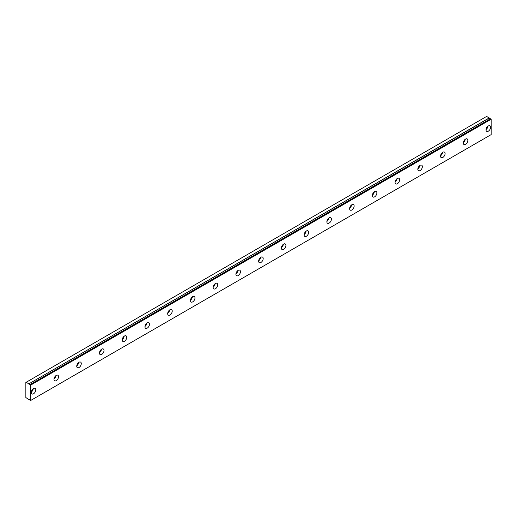 <?xml version="1.0" encoding="UTF-8"?>
<svg xmlns="http://www.w3.org/2000/svg" width="517" height="517" viewBox="0 0 517 517"><rect width="100%" height="100%" fill="white"/><g stroke="black" fill="none" stroke-linecap="round" stroke-linejoin="round"><path stroke-width="0.78" d="M490.53 118.729L30.064 384.577A1.008 0.582 60 0 1 29.934 384.7A1.008 0.582 60 0 1 29.43 384.648A1.008 0.582 60 0 1 28.816 383.879L489.282 118.031L486.6 116.435L25.85 382.451L25.85 397.547L28.816 399.538A1.008 0.582 60 0 1 28.926 399.434A1.008 0.582 60 0 1 30.044 400.248L30.684 400.468L30.684 385.107L30.122 384.583L490.588 118.736L30.076 384.577M490.245 118.897A1.008 0.582 60 0 1 489.896 118.8A1.008 0.582 60 0 1 489.282 118.031M488.307 131.202A3.218 1.855 120 0 0 490.407 128.371A3.218 1.855 120 0 0 489.916 125.793A3.218 1.855 120 0 0 488.307 125.954A3.218 1.855 120 0 0 486.206 128.785A3.218 1.855 120 0 0 486.697 131.363A3.218 1.855 120 0 0 488.307 131.202M486.051 129.528A3.218 1.855 120 0 0 488.003 126.154M33.527 393.773A3.218 1.855 120 0 0 35.628 390.936A3.218 1.855 120 0 0 35.13 388.357A3.218 1.855 120 0 0 33.527 388.519A3.218 1.855 120 0 0 31.421 391.356A3.218 1.855 120 0 0 31.918 393.928A3.218 1.855 120 0 0 33.527 393.773M31.272 392.093A3.218 1.855 120 0 0 33.217 388.719M56.263 380.641A3.218 1.855 120 0 0 58.363 377.811A3.218 1.855 120 0 0 57.872 375.232A3.218 1.855 120 0 0 56.263 375.394A3.218 1.855 120 0 0 54.162 378.224A3.218 1.855 120 0 0 54.653 380.803A3.218 1.855 120 0 0 56.263 380.641M54.007 378.967A3.218 1.855 120 0 0 55.959 375.594M79.004 367.516A3.218 1.855 120 0 0 81.104 364.679A3.218 1.855 120 0 0 80.613 362.107A3.218 1.855 120 0 0 79.004 362.262A3.218 1.855 120 0 0 76.904 365.099A3.218 1.855 120 0 0 77.395 367.671A3.218 1.855 120 0 0 79.004 367.516M76.749 365.836A3.218 1.855 120 0 0 78.7 362.462M101.739 354.384A3.218 1.855 120 0 0 103.846 351.554A3.218 1.855 120 0 0 103.348 348.975A3.218 1.855 120 0 0 101.739 349.137A3.218 1.855 120 0 0 99.639 351.967A3.218 1.855 120 0 0 100.136 354.546A3.218 1.855 120 0 0 101.739 354.384M99.49 352.71A3.218 1.855 120 0 0 101.435 349.337M124.481 341.259A3.218 1.855 120 0 0 126.581 338.422A3.218 1.855 120 0 0 126.09 335.85A3.218 1.855 120 0 0 124.481 336.005A3.218 1.855 120 0 0 122.38 338.842A3.218 1.855 120 0 0 122.872 341.414A3.218 1.855 120 0 0 124.481 341.259M122.225 339.579A3.218 1.855 120 0 0 124.177 336.205M147.222 328.127A3.218 1.855 120 0 0 149.323 325.296A3.218 1.855 120 0 0 148.825 322.718A3.218 1.855 120 0 0 147.222 322.879A3.218 1.855 120 0 0 145.122 325.71A3.218 1.855 120 0 0 145.613 328.289A3.218 1.855 120 0 0 147.222 328.127M144.967 326.453A3.218 1.855 120 0 0 146.918 323.08M169.957 315.002A3.218 1.855 120 0 0 172.058 312.165A3.218 1.855 120 0 0 171.566 309.593A3.218 1.855 120 0 0 169.957 309.748A3.218 1.855 120 0 0 167.857 312.585A3.218 1.855 120 0 0 168.355 315.163A3.218 1.855 120 0 0 169.957 315.002M167.708 313.321A3.218 1.855 120 0 0 169.654 309.948M192.699 301.87A3.218 1.855 120 0 0 194.799 299.039A3.218 1.855 120 0 0 194.308 296.461A3.218 1.855 120 0 0 192.699 296.622A3.218 1.855 120 0 0 190.599 299.453A3.218 1.855 120 0 0 191.09 302.031A3.218 1.855 120 0 0 192.699 301.87M190.443 300.196A3.218 1.855 120 0 0 192.395 296.823M215.44 288.745A3.218 1.855 120 0 0 217.541 285.907A3.218 1.855 120 0 0 217.043 283.335A3.218 1.855 120 0 0 215.44 283.49A3.218 1.855 120 0 0 213.34 286.328A3.218 1.855 120 0 0 213.831 288.906A3.218 1.855 120 0 0 215.44 288.745M213.185 287.071A3.218 1.855 120 0 0 215.13 283.691M238.175 275.619A3.218 1.855 120 0 0 240.276 272.782A3.218 1.855 120 0 0 239.785 270.204A3.218 1.855 120 0 0 238.175 270.365A3.218 1.855 120 0 0 236.075 273.196A3.218 1.855 120 0 0 236.566 275.774A3.218 1.855 120 0 0 238.175 275.619M235.926 273.939A3.218 1.855 120 0 0 237.872 270.565M260.917 262.487A3.218 1.855 120 0 0 263.017 259.657A3.218 1.855 120 0 0 262.526 257.078A3.218 1.855 120 0 0 260.917 257.233A3.218 1.855 120 0 0 258.817 260.07A3.218 1.855 120 0 0 259.308 262.649A3.218 1.855 120 0 0 260.917 262.487M258.662 260.814A3.218 1.855 120 0 0 260.613 257.434M283.652 249.362A3.218 1.855 120 0 0 285.759 246.525A3.218 1.855 120 0 0 285.261 243.946A3.218 1.855 120 0 0 283.652 244.108A3.218 1.855 120 0 0 281.552 246.945A3.218 1.855 120 0 0 282.049 249.517A3.218 1.855 120 0 0 283.652 249.362M281.403 247.682A3.218 1.855 120 0 0 283.348 244.308M306.394 236.23A3.218 1.855 120 0 0 308.494 233.4A3.218 1.855 120 0 0 308.003 230.821A3.218 1.855 120 0 0 306.394 230.983A3.218 1.855 120 0 0 304.293 233.813A3.218 1.855 120 0 0 304.784 236.392A3.218 1.855 120 0 0 306.394 236.23M304.138 234.556A3.218 1.855 120 0 0 306.09 231.177M329.135 223.105A3.218 1.855 120 0 0 331.235 220.268A3.218 1.855 120 0 0 330.744 217.689A3.218 1.855 120 0 0 329.135 217.851A3.218 1.855 120 0 0 327.035 220.688A3.218 1.855 120 0 0 327.526 223.26A3.218 1.855 120 0 0 329.135 223.105M326.88 221.425A3.218 1.855 120 0 0 328.831 218.051M351.87 209.973A3.218 1.855 120 0 0 353.971 207.143A3.218 1.855 120 0 0 353.479 204.564A3.218 1.855 120 0 0 351.87 204.726A3.218 1.855 120 0 0 349.77 207.556A3.218 1.855 120 0 0 350.267 210.135A3.218 1.855 120 0 0 351.87 209.973M349.621 208.299A3.218 1.855 120 0 0 351.566 204.926M374.612 196.848A3.218 1.855 120 0 0 376.712 194.011A3.218 1.855 120 0 0 376.221 191.439A3.218 1.855 120 0 0 374.612 191.594A3.218 1.855 120 0 0 372.511 194.431A3.218 1.855 120 0 0 373.003 197.003A3.218 1.855 120 0 0 374.612 196.848M372.356 195.167A3.218 1.855 120 0 0 374.308 191.794M397.353 183.716A3.218 1.855 120 0 0 399.454 180.885A3.218 1.855 120 0 0 398.956 178.307A3.218 1.855 120 0 0 397.353 178.468A3.218 1.855 120 0 0 395.253 181.299A3.218 1.855 120 0 0 395.744 183.878A3.218 1.855 120 0 0 397.353 183.716M395.098 182.042A3.218 1.855 120 0 0 397.043 178.669M420.088 170.591A3.218 1.855 120 0 0 422.189 167.754A3.218 1.855 120 0 0 421.698 165.181A3.218 1.855 120 0 0 420.088 165.337A3.218 1.855 120 0 0 417.988 168.174A3.218 1.855 120 0 0 418.479 170.746A3.218 1.855 120 0 0 420.088 170.591M417.839 168.91A3.218 1.855 120 0 0 419.785 165.537M442.83 157.459A3.218 1.855 120 0 0 444.93 154.628A3.218 1.855 120 0 0 444.439 152.05A3.218 1.855 120 0 0 442.83 152.211A3.218 1.855 120 0 0 440.73 155.042A3.218 1.855 120 0 0 441.221 157.62A3.218 1.855 120 0 0 442.83 157.459M440.574 155.785A3.218 1.855 120 0 0 442.526 152.412M465.571 144.333A3.218 1.855 120 0 0 467.672 141.496A3.218 1.855 120 0 0 467.174 138.924A3.218 1.855 120 0 0 465.571 139.079A3.218 1.855 120 0 0 463.465 141.916A3.218 1.855 120 0 0 463.962 144.495A3.218 1.855 120 0 0 465.571 144.333M463.316 142.653A3.218 1.855 120 0 0 465.261 139.28M30.684 400.468L491.15 134.62L491.15 119.259L490.588 118.736M489.211 117.941L28.816 383.879M28.745 383.788L26.134 382.283M30.684 385.107L491.15 119.259M30.509 384.81L490.982 118.962"/></g></svg>
